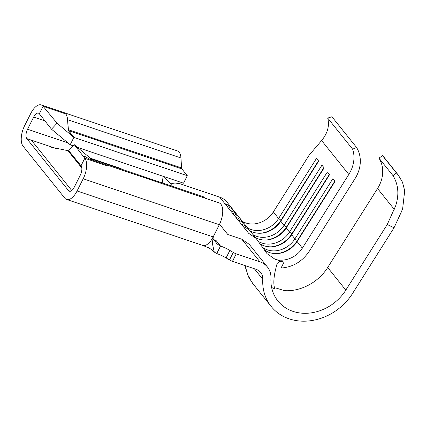 <?xml version="1.0" encoding="UTF-8"?>
<svg xmlns="http://www.w3.org/2000/svg" width="426" height="426" viewBox="0 0 426 426"><rect width="100%" height="100%" fill="white"/><g stroke="black" fill="none" stroke-linecap="round" stroke-linejoin="round"><path stroke-width="0.64" d="M401.228 212.196L402.655 208.681L404.7 190.731L402.458 182.152L398.299 175.07L396.313 172.855L393.07 175.714C398.422 184.676 399.274 194.751 395.626 205.934L387.239 224.518L394.045 227.772L401.228 212.196M398.299 175.07L384.438 157.785A33.633 28.43 141.3 0 0 382.548 155.698L378.959 158.126L393.07 175.714M378.959 158.126A32.552 27.514 -38.7 0 1 379.247 185.523A32.552 27.514 -38.7 0 1 377.548 188.526L327.679 267.507C318.632 282.188 300.607 291.826 284.462 290.623L276.245 288.12M263.987 249.418A22.514 19.032 141.3 0 0 297.098 241.574L335.012 181.444L332.834 178.734L294.925 238.858L291.656 234.79L329.57 174.66L327.392 171.95L289.483 232.079L286.213 228.006L324.127 167.876L321.95 165.166L284.041 225.295L280.771 221.222L318.685 161.097L316.507 158.381L278.599 218.511L273.338 211.951L309.164 155.128L321.619 140.537C327.647 133.189 329.671 125.713 327.7 118.098L331.913 116.729L356.562 147.455A33.633 28.43 -38.7 0 1 355.007 178.67L309.169 251.377C302.226 261.591 292.859 267.15 281.059 268.045L283.988 262.224L274.914 259.162C284.147 262.501 296.709 257.453 302.359 248.129L348.819 174.442A32.552 27.514 141.3 0 0 352.648 149.196L327.7 118.098M259.892 243.667A22.514 19.032 141.3 0 0 291.656 234.79M262.395 247.176A22.514 19.032 141.3 0 0 294.925 238.858L297.348 240.578L334.799 181.183M243.395 226.738L248.651 233.299L256.148 238.469L250.887 231.909A21.699 18.339 141.3 0 0 243.395 226.738L241.217 224.028A21.699 18.339 141.3 0 1 248.709 229.199A21.699 18.339 141.3 0 1 249.242 229.902L249.828 230.716M248.709 229.199L245.445 225.13A21.699 18.339 141.3 0 0 237.953 219.96L219.63 197.121A21.699 18.339 -38.7 0 1 227.127 202.291L232.388 208.846A21.699 18.339 141.3 0 0 224.891 203.676M255.334 237.452A22.514 19.032 141.3 0 0 286.213 228.006M258.177 241.26A22.514 19.032 141.3 0 0 289.483 232.079L291.906 233.794L329.357 174.399M235.775 217.244A21.699 18.339 141.3 0 1 243.267 222.415A21.699 18.339 141.3 0 1 243.8 223.117L244.386 223.938M243.267 222.415L240.003 218.346A21.699 18.339 141.3 0 0 232.511 213.176M253.161 234.742A22.514 19.032 141.3 0 0 284.041 225.295L286.469 227.01L323.914 167.615M249.716 230.562A22.514 19.032 141.3 0 0 280.771 221.222M242.458 221.403A22.514 19.032 141.3 0 0 273.338 211.951M247.719 227.958A22.514 19.032 141.3 0 0 278.599 218.511L281.027 220.226L318.472 160.831M230.333 210.46A21.699 18.339 141.3 0 1 237.83 215.631A21.699 18.339 141.3 0 1 238.358 216.333L238.943 217.154M232.388 208.846A21.699 18.339 141.3 0 1 232.915 209.549L233.501 210.369M237.83 215.631L234.561 211.562A21.699 18.339 141.3 0 0 227.069 206.392M112.73 215.034L202.701 245.408L204.565 245.541A16.002 7.524 108.7 0 0 208.878 243.033A16.002 7.524 108.7 0 0 213.176 236.915L219.305 224.731A16.002 7.524 -71.3 0 0 219.07 202.898L93.981 160.629L89.497 159.02L83.789 155.863M64.768 198.122A16.002 7.524 -71.3 0 0 66.605 199.459A16.002 7.524 -71.3 0 0 77.074 190.965L83.203 178.782A16.002 7.524 -71.3 0 0 84.806 158.28L81.036 165.783A7.322 3.44 108.7 0 1 80.301 175.161L74.172 187.349A7.322 3.44 108.7 0 1 69.379 191.237A7.322 3.44 108.7 0 1 68.538 190.624L26.817 138.62A7.322 3.44 108.7 0 1 27.552 129.238L33.681 117.049A7.322 3.44 108.7 0 1 38.473 113.167A7.322 3.44 108.7 0 1 39.314 113.774L43.085 106.276A16.002 7.524 -71.3 0 0 41.247 104.94A16.002 7.524 -71.3 0 0 30.778 113.433L24.649 125.622A16.002 7.524 -71.3 0 0 23.047 146.118L64.768 198.122M106.67 212.995L112.73 215.039M162.221 182.887L163.147 176.311M213.671 239.625L215.982 240.402L220.514 246.058A13.563 3.445 -153.3 0 1 229.864 250.419L233.251 252.442A4.34 1.102 26.7 0 0 236.244 253.837L232.474 261.34L256.175 269.339A13.02 11.007 -38.7 0 1 260.669 272.443A13.02 11.007 -38.7 0 1 262.767 279.243A52.078 44.022 141.3 0 0 271.17 306.448A52.078 44.022 141.3 0 0 352.622 293.37L394.045 227.772M232.474 261.34A4.34 1.102 -153.3 0 1 229.481 259.94L233.251 252.442M213.357 236.552L212.34 243.161L214.241 252.027L216.743 253.555A13.563 3.445 -153.3 0 1 226.094 257.916L229.481 259.94M236.244 253.837L259.945 261.841A21.699 18.339 141.3 0 1 267.443 267.011A21.699 18.339 141.3 0 1 270.941 278.348A43.399 36.684 -38.7 0 0 277.938 301.017A43.399 36.684 -38.7 0 0 345.816 290.122L387.239 224.518M219.63 197.121L180.012 183.744A4.34 1.102 26.7 0 0 177.871 183.409L176.417 183.798A13.563 3.445 -153.3 0 1 169.724 182.743L164.01 176.598M121.671 169.197A11.39 5.357 -71.3 0 0 120.467 168.366L90.285 158.179M105.675 164.612L107.49 165.938L84.806 158.28L74.262 144.67L68.714 150.671L81.036 165.783M69.236 151.315A11.39 5.357 -71.3 0 0 68.293 150.751L49.789 146.906M81.813 167.972L68.453 151.315L67.148 150.362M81.43 166.444L72.511 155.33M205.439 198.292L204.539 197.174L91.499 159.01L92.314 160.043M77.495 147.391L183.531 183.191L187.302 175.693L181.859 168.909A2.71 1.273 108.7 0 1 181.561 167.935L180.97 157.982A16.002 7.524 -71.3 0 0 177.349 150.889L41.247 104.94M91.83 159.872L90.829 158.632L91.499 159.01M67.633 120.979L67.281 117.501L66.451 115.004A16.002 7.524 108.7 0 0 65.769 113.934L43.085 106.276L57.057 123.221L73.591 137.151L68.384 130.564L67.633 120.979L68.522 130.644L74.262 137.529L73.591 137.151M187.302 175.693L74.262 137.529M51.477 129.19L70.184 144.76L73.906 137.369M70.184 144.76L73.112 145.91M71.776 190.534L31.354 140.149L26.817 138.62M74.262 144.67L90.829 158.632M57.057 123.221L51.482 129.19L39.314 113.774M68.384 130.564L181.859 168.909M68.117 129.632A0.543 0.298 173.2 0 0 68.165 129.648L181.561 167.935M216.743 253.555L220.514 246.058L217.074 243.938L212.941 238.395M382.548 155.698L396.313 172.855M352.648 149.196L356.562 147.455M271.623 287.502A43.399 36.684 141.3 0 0 274.791 288.748C273.332 284.632 273.572 278.295 275.5 269.738L277.134 263.449L279.738 261.415L283.988 262.224M244.721 265.473L248.747 277.278L253.023 283.833A52.078 44.022 -38.7 0 0 253.028 283.838A52.078 44.022 -38.7 0 1 253.023 283.833A52.078 44.022 -38.7 0 1 252.506 283.173L247.746 274.935L245.099 265.6M266.458 240.008A24.681 20.863 141.3 0 0 286.469 227.01L286.677 227.271M261.016 233.224A24.681 20.863 141.3 0 0 281.027 220.226L281.235 220.492M271.9 246.792A24.681 20.863 141.3 0 0 291.906 233.794L292.119 234.055M277.342 253.576A24.681 20.863 141.3 0 0 297.348 240.578L297.561 240.839M302.359 248.129L297.098 241.574M348.819 174.442L321.619 140.537M266.974 253.592L274.914 259.162M241.217 224.028L237.953 219.96M213.176 236.915L77.074 190.965M55.742 148.386L31.354 140.149M67.558 142.747L27.552 129.238M70.418 191.258L68.538 190.624M267.443 267.011L249.237 244.322L241.803 239.231L259.945 261.841M241.803 239.231L227.782 234.492L219.55 224.23M172.668 186.412L169.724 182.743M69.534 151.683L68.453 151.315M180.97 157.982L67.553 119.69M219.305 224.731L83.203 178.782M44.884 120.835L33.681 117.049M226.094 257.916L229.864 250.419M327.679 267.507L345.816 290.122M377.548 188.526L394.242 209.331M254.322 268.715L262.767 279.243M253.023 283.833A52.078 44.022 -38.7 0 1 252.506 283.173M256.154 238.475L267.086 253.731M106.67 212.984L66.605 199.459M202.691 245.408L208.916 247.911L211.504 249.556L214.241 252.027M253.028 283.838L271.17 306.448"/></g></svg>
